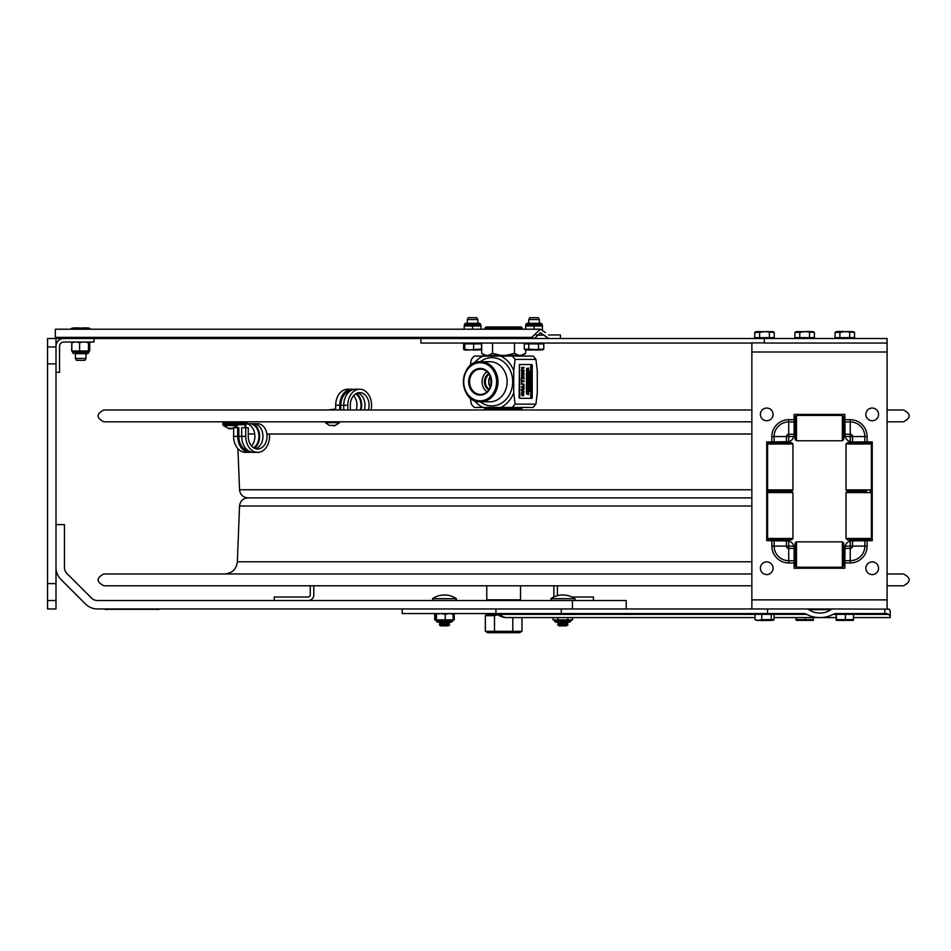 <?xml version="1.0" encoding="UTF-8"?>
<svg xmlns="http://www.w3.org/2000/svg" width="951" height="951" viewBox="0 0 951 951"><rect width="100%" height="100%" fill="white"/><g stroke="black" fill="none" stroke-linecap="round" stroke-linejoin="round"><path stroke-width="1.43" d="M47.55 583.617L56.002 583.617L56.002 608.973L47.55 608.973L47.55 338.497L534.51 338.497L531.716 337.367L540.382 329.212L545.482 332.577M47.55 346.949L56.002 346.949L56.002 338.497M56.002 600.521L47.55 600.521M56.002 583.617L56.002 363.853L47.55 363.853M56.002 346.949L56.002 363.853M572.443 608.973L572.443 600.521L97.466 600.521A8.452 8.452 0 0 1 91.486 598.048L66.927 573.489A8.452 8.452 0 0 1 64.454 567.509L64.454 524.619L56.002 524.619M56.002 567.509A16.904 16.904 0 0 0 60.959 579.468A16.904 16.904 0 0 1 56.002 567.509M60.959 579.468L85.519 604.028A16.904 16.904 0 0 0 97.466 608.973A16.904 16.904 0 0 1 85.519 604.028M97.466 608.973L495.935 608.973L402.214 608.973L402.214 613.526L803.179 613.526A5.979 4.232 0 0 1 806.852 614.405A21.255 15.026 180 0 0 819.905 617.579L774.043 617.579L795.916 617.579L796.249 620.385L796.581 619.636L813.45 619.636L813.153 620.373M626.21 608.973L626.21 600.521L572.443 600.521M308.231 596.99A2.033 2.033 0 0 0 310.252 594.957L310.252 585.792L310.252 594.957A2.033 2.033 0 0 1 308.231 596.99L274.245 596.99L274.245 600.521M313.794 594.957L313.794 585.792L313.794 594.957A5.563 5.563 0 0 1 308.231 600.521M593.412 600.521L593.412 596.99L571.813 596.99A21.136 21.136 0 0 0 557.524 595.647A2.033 2.033 0 0 1 557.405 594.957L557.405 585.792M553.862 594.957L553.862 585.792L553.862 594.957A5.563 5.563 0 0 0 554.183 596.824A21.136 21.136 0 0 0 550.879 598.666L574.749 598.666A1.01 1.01 0 0 1 574.178 600.521M56.002 372.305L59.544 372.305L59.544 346.259A4.232 4.232 0 0 1 63.765 342.027L94.042 342.027L94.042 338.497L63.765 338.497A7.763 7.763 0 0 0 56.002 346.259M493.521 632.736L513.778 632.736M519.852 600.521L520.53 599.843L486.769 599.843L486.769 585.792M485.343 615.666L494.496 615.666L494.496 631.321L485.343 631.321L485.343 615.666L487.804 614.251L486.187 614.251L497.183 614.251M494.496 615.666L497.955 614.822M485.343 631.321L487.804 632.736L519.496 632.736L521.956 631.321L494.496 631.321M512.803 631.321L512.803 617.579M521.956 631.321L521.956 617.579M832.969 608.973L806.828 608.973A2.865 2.033 0 0 1 808.956 609.639A14.847 10.497 0 0 0 819.905 613.05A14.847 10.497 0 0 0 830.853 609.639A2.865 2.033 180 0 1 832.969 608.973L889.328 609.175L890.231 611.422L890.231 616.486L888.793 614.405L886.57 613.526L836.618 613.526A5.979 4.232 180 0 0 832.957 614.405A21.255 15.026 180 0 1 819.905 617.579M494.817 613.526L500.107 614.405A4.232 2.984 90 0 0 498.276 613.526M890.231 614.405L890.231 616.486M806.828 608.973L495.935 608.973L495.935 613.526M548.477 617.579L553.054 617.579L553.054 619.874L572.573 619.874L572.573 617.579L755.035 617.579L506.633 617.579A15.026 10.627 -90 0 1 500.107 614.405L755.035 614.405M767.54 608.973L767.54 613.526M432.539 598.666L456.409 598.666L455.838 600.521L456.409 598.666A21.136 21.136 0 0 0 432.539 598.666L433.109 600.521L432.539 598.666M440.943 625.877L448.004 625.877L449.633 624.938L439.326 624.938L440.943 625.877M439.326 624.938L440.943 623.999L448.004 623.999L449.633 624.938M440.943 623.999L439.326 623.06L449.633 623.06L448.004 623.999M439.326 623.06L440.943 622.12L448.004 622.12L449.633 623.06M559.283 625.877L566.344 625.877L567.973 624.938L557.666 624.938L559.283 625.877M557.666 624.938L559.283 623.999L566.344 623.999L567.973 624.938L566.344 625.877M559.283 623.999L557.666 623.06L567.973 623.06L566.344 623.999L567.973 623.06L566.38 622.109M557.666 623.06L559.283 622.12L566.344 622.12M562.814 622.109L569.922 622.109L570.933 621.098L554.706 621.098A1.01 1.01 90 0 0 555.717 622.109L562.814 622.109M567.699 619.874L567.699 617.579M557.94 619.874L557.94 617.579M554.849 621.621A1.01 1.01 90 0 1 554.706 621.098L554.706 620.896A1.01 1.01 90 0 0 553.684 619.874L554.706 620.896L570.933 620.896L571.943 619.874M449.716 622.109L437.377 622.109L451.582 622.109L452.593 621.098L436.39 621.098A1.01 1.01 90 0 0 436.592 621.74M435.998 620.111L437.377 622.109L436.366 620.896L452.569 620.896M449.276 613.526L453.282 614.275L452.902 613.526L453.282 619.874L435.665 619.874L435.665 614.275M440.812 613.526L434.714 614.275L434.714 619.874L435.843 619.921M445.234 619.874L445.234 614.275L440.848 613.526M436.426 619.874L436.426 614.275M449.241 613.526L445.234 614.275M555.408 622.061A1.01 1.01 90 0 0 555.562 622.097L554.706 621.098L555.717 622.109L557.571 622.109M452.949 613.538L454.233 614.275L454.233 619.874L453.104 619.921M454.233 614.275L453.104 613.752M435.843 613.752L434.714 614.275M485.925 355.401L484.475 355.401L481.681 353.368L485.925 355.401L488.291 355.401L492.535 353.368L492.535 343.038M481.681 353.368L481.681 343.038M492.535 353.368L501.118 355.401L488.291 355.401M525.606 353.368L522.812 355.401L521.255 355.401L525.606 353.368L525.606 349.909L543.794 349.148L542.498 349.909L528.756 349.148L528.756 343.882L524.286 343.882L524.286 349.148L525.594 349.909M525.606 343.882L525.606 343.038M501.118 355.401L505.896 355.401L514.491 353.368L514.491 343.038M514.491 353.368L518.842 355.401L505.896 355.401M518.842 355.401L521.255 355.401M520.506 409.976L520.506 408.68L486.793 408.68L486.793 409.976M485.046 329.212L485.046 328.012L522.242 328.012L522.242 329.212M522.242 328.012L521.231 327.001L486.068 327.001L485.046 328.012M490.835 384.691L490.835 378.177M521.885 407.468L521.885 408.55L484.487 408.55L484.487 407.468M535.936 359.407L515.097 359.407A33.808 29.16 -90 0 0 512.185 356.078L533.012 356.078A33.808 29.16 90 0 1 535.936 359.407L537.279 370.747L537.279 392.787L535.936 404.139A33.808 29.16 90 0 1 533.012 407.468L512.185 407.468A33.808 29.16 -90 0 0 515.097 404.139L535.936 404.139M474.311 400.454A27.65 23.846 -90 0 0 483.084 407.468L500.678 407.468A27.65 23.846 -90 0 0 513.742 392.787L513.742 370.747A27.65 23.846 -90 0 0 500.678 356.078L474.276 356.078A33.808 29.16 -90 0 0 471.363 359.407L470.186 365.731M483.084 407.468L474.276 407.468A33.808 29.16 -90 0 1 471.363 404.139L470.186 397.815M515.097 359.407L513.742 370.747M513.742 392.787L515.097 404.139M512.185 407.468L500.678 407.468M500.678 356.078L512.185 356.078M468.641 381.767A13.35 11.507 -90 0 0 485.913 393.334A13.35 11.507 -90 0 0 485.913 370.212A13.35 11.507 -90 0 0 468.641 381.767M487.031 371.639A11.828 10.199 -90 0 0 482.098 381.767A11.828 10.199 -90 0 0 487.031 391.895M488.814 373.588A9.13 7.87 -90 0 0 484.439 381.767A9.13 7.87 -90 0 0 488.814 389.946M491.405 381.767A12.648 10.913 90 0 1 481.147 394.392A12.648 10.913 90 0 1 469.592 381.767A12.648 10.913 90 0 1 481.147 369.143A12.648 10.913 90 0 1 491.405 381.767M489.278 389.268A8.452 7.287 90 0 1 485.355 381.767A8.452 7.287 90 0 1 489.278 374.278M490.074 375.704L488.612 381.767L490.074 387.83M488.85 384.561L488.862 378.962M526.854 379.96L526.854 378.926L526.854 379.96M527.187 378.902L526.533 378.902L526.854 380.186L527.187 378.902M526.545 378.236L527.282 377.238L526.426 377.238L527.104 377.452L526.426 378.45L527.139 378.236M526.545 376.691L527.282 375.693L526.426 375.693L527.104 375.895L526.426 376.893L527.139 376.691M526.426 374.29L526.426 375.348L527.282 375.348L527.282 374.29L527.187 375.122L526.426 374.29M526.854 374.135L527.234 372.851L526.854 373.909L526.485 372.851L526.854 374.135M526.949 369.166L527.282 368.334L526.949 369.166M527.96 393.31L528.697 393.31L527.841 393.084L527.841 394.534L528.697 394.534L527.96 394.32L528.554 393.31M528.376 392.763L528.637 391.705L527.841 391.539L528.376 392.763M527.912 391.051L528.304 390.148L528.649 391.301L528.197 390.599M527.936 390.1L528.697 389.304L527.841 388.733L527.936 390.1M528.697 387.354L528.031 386.772L527.841 387.842L528.697 387.354M527.841 385.417L527.841 386.475L528.697 386.475L528.697 385.417L528.59 386.249L527.698 385.417L527.841 386.475M528.376 384.454L528.637 383.396L527.841 383.241L528.376 384.454M527.912 382.754L528.304 381.85L528.708 382.445L528.447 381.85L528.055 382.754L527.876 381.91L528.067 382.98L528.613 382.457M527.841 380.566L527.841 381.624L528.697 381.624L528.697 380.566L528.59 381.399L527.698 380.566L527.841 381.624M529.243 381.791L530.099 382.635L530.099 381.22L529.101 381.791L530.099 381.22M529.362 380.852L530.099 379.853L529.243 379.853L529.921 380.067L529.243 381.066L529.957 380.852M530.943 397.066L530.943 396.032M531.431 396.543L530.824 396.924L530.824 396.175L531.431 396.543M531.419 396.008L530.753 396.008L531.086 397.292L531.419 396.008M530.658 390.623L531.514 391.467L531.514 390.053L530.515 390.623L531.514 390.053M530.658 386.629L531.49 387.176L530.658 388.448L531.514 388.448L531.514 385.773L530.515 386.629L531.514 385.773M530.777 385.405L531.514 384.406L530.658 384.406L531.336 384.62L530.658 385.619L531.371 385.405M530.765 384.24L531.514 382.1L530.658 381.517L530.765 384.24M531.514 379.425L530.658 378.748L531.371 379.306L530.658 380.78L531.514 379.425M531.431 378.605L531.514 377.951L530.741 378.391M530.658 377.678L531.514 377.678L531.514 376.703L530.658 377.452M530.658 376.525L531.514 376.525L531.514 375.538L530.658 376.299M531.514 374.159L530.848 373.577L530.658 374.635L531.514 374.159M530.658 374.635L530.706 373.577L530.753 374.409L531.11 373.493L531.371 374.159M530.658 372.21L530.658 373.267L531.514 373.267L531.514 372.21L531.419 373.042L530.515 372.21L530.658 373.267M531.514 370.842L530.658 370.01L531.371 370.712L530.658 371.425L531.514 370.842M531.217 366.48L530.753 367.11L530.943 366.242M530.753 367.11L531.359 366.48M531.514 366.955L531.086 366.004L530.658 367.336L531.514 366.955M527.282 392.822L526.426 393.393L527.282 394.237L527.282 392.822L526.426 393.393M527.282 394.237L526.426 393.666M526.533 391.717L526.533 390.92L526.426 391.943L527.282 391.943L526.771 390.956M527.044 390.504L527.044 389.744L526.426 390.504M526.866 389.339L527.044 388.507L526.771 389.339M526.426 388.412L527.282 388.424L527.282 387.093L526.426 387.093L526.283 388.412L526.771 387.746M526.521 386.986L527.282 386.332L526.521 386.986M527.199 386.986L526.521 386.772M526.521 386.546L527.199 386.332M526.462 385.155L526.426 386.047L526.319 385.155M526.426 386.047L527.282 386.047L526.628 384.977M527.044 384.454L527.044 383.693L526.426 384.454M526.533 383.301L526.533 382.468L526.426 383.301M526.866 383.301L527.044 382.468L526.771 383.301M526.485 380.305L526.854 381.589L527.306 380.828L526.854 381.351L526.438 380.531M527.151 380.828L526.711 381.589L526.414 380.828M526.711 381.351L527.02 380.507M526.854 380.186L526.533 378.902M526.426 378.45L526.961 377.452M526.426 376.893L526.961 375.895M526.866 375.122L527.187 374.29M526.533 375.122L526.616 374.349L526.771 375.122M527.151 373.386L526.39 373.921L526.485 372.851M526.711 373.909L527.127 373.077M526.854 371.389L527.187 370.094L526.533 370.094L526.854 371.389L526.533 370.094M526.379 370.094L527.044 370.094M526.426 369.642L526.664 368.584M527.96 394.32L528.554 394.32M527.841 394.534L527.841 393.084M528.067 391.289L527.876 390.219M527.841 390.1L527.841 388.733M527.936 389.304L528.554 389.304M527.841 387.842L527.876 386.95M528.078 387.009L528.554 387.616M527.936 386.249L528.174 385.464M528.28 386.249L528.447 385.417L528.554 386.249M528.067 382.98L527.876 381.91M527.936 381.399L528.174 380.614M528.697 379.925L528.269 378.985L527.841 380.317L528.697 379.925M528.483 379.33L527.936 380.091L528.269 379.211L528.601 380.091M527.841 380.317L528.269 378.985M527.876 377.119L527.841 378.011L528.697 378.011L528.031 376.941M527.841 378.011L527.734 377.119M528.078 377.178L528.601 377.785M528.174 375.645L528.28 376.418M527.841 376.644L527.698 375.586L527.841 376.644L528.697 376.644L528.697 375.586L528.59 376.418M527.841 375.514L527.698 374.147L527.841 375.514L528.554 374.718M527.983 373.101L528.697 372.768L527.841 372.091L528.554 372.649L527.841 374.123L528.697 373.695L527.983 373.101M527.841 374.052L527.841 372.091M528.174 370.878L528.28 371.663M527.841 371.889L527.698 370.831L527.841 371.889L528.697 371.889L528.697 370.831L528.59 371.663M528.174 369.582L528.28 370.355M527.841 370.581L527.698 369.523L527.841 370.581L528.697 370.581L528.697 369.523L528.59 370.355M527.841 369.273L528.697 369.273L527.96 369.071L528.697 368.073L527.841 368.073M527.841 368.275L528.518 368.275L527.841 368.952M527.698 368.952L528.376 368.275M529.897 390.374L530.052 391.372L529.862 390.219L529.184 390.778L529.862 390.219M530.099 388.781L529.243 388.103L529.969 388.662L529.243 390.136L530.099 388.781M529.243 390.065L529.814 389.565L529.101 388.995L529.969 388.662M530.016 387.96L529.338 387.521L530.016 387.307M529.243 387.212L530.099 386.629L529.243 385.809L529.957 386.498L529.101 387.212L529.957 386.498M529.814 386.498L529.243 385.904M529.35 385.417L529.35 384.584L529.243 385.417M529.208 384.584L529.101 385.642L529.208 384.584M529.243 385.642L530.099 385.642L529.862 384.584L529.957 385.417M529.862 384.121L529.862 383.36L530.004 384.121L529.101 384.121M529.243 384.335L530.099 384.335L530.004 383.36M529.957 383.36L529.957 384.121M530.099 382.635L529.243 382.064M529.243 379.508L530.099 379.508L529.683 378.177L529.101 379.508L529.683 378.177M529.885 378.522L529.957 379.283M529.338 377.274L530.099 376.62L529.338 377.274M530.016 377.274L529.338 377.06M529.338 376.834L530.016 376.62M529.243 375.336L529.921 375.336L529.243 376.346L529.957 376.132M529.362 376.132L530.099 375.134L529.243 375.134M529.243 376.346L529.778 375.336M529.243 374.789L530.099 374.789L530.099 373.814L529.243 374.563M529.862 374.563L529.862 373.814L529.957 374.563M529.35 373.41L529.35 372.578L529.243 373.41M529.208 372.578L529.101 373.636L529.208 372.578M529.243 373.636L530.099 373.636L529.862 372.578L529.957 373.41M529.35 371.71L529.957 371.71L529.35 371.936M531.264 397.09L530.753 396.008M531.169 395.331L531.514 394.249L530.706 394.689L530.658 395.557L531.371 395.331M530.658 395.557L531.027 394.808M530.658 393.298L531.514 393.096L530.658 391.491L531.371 392.953L530.515 393.298L531.371 392.953M531.217 392.953L530.658 391.491M531.514 391.467L530.515 390.623M531.086 389.042L530.658 389.898L531.371 389.672M530.658 389.898L531.027 389.149M531.49 387.176L530.515 386.629M530.658 388.448L530.896 387.402M530.515 385.298L531.193 384.62M530.765 383.443L531.371 383.443M530.658 384.24L530.658 381.517M530.515 380.555L531.217 380.21L530.658 378.819M530.658 378.605L530.658 377.951M530.741 378.165L531.431 377.951M531.264 377.452L531.419 376.703M531.264 376.299L531.419 375.538M530.765 373.042L530.991 372.269M531.098 373.042L531.419 372.21M530.515 371.175L531.229 370.712L530.658 370.236M531.419 369.749L531.086 368.453L530.753 369.749L531.419 369.749M531.264 369.749L530.753 368.655M530.658 368.275L531.431 367.621M530.658 367.336L530.729 366.349M523.585 368.096L521.54 371.092L524.108 371.092L524.108 370.462L521.897 370.462L524.108 367.466L521.54 367.466L521.54 368.096L523.585 368.096M521.54 371.092L521.398 370.141L523.43 368.096M523.525 392.145L523.609 394.76L522.051 394.784L522.135 392.085L521.505 393.655L521.849 395.307L522.836 395.937L523.823 395.295L523.525 392.085M522.681 395.236L523.466 394.76L523.383 392.145M522.836 395.937L521.707 395.307L521.719 392.085M521.54 390.302L524.108 392.002L523.395 390.861L524.108 387.758L521.398 390.302L521.398 389.47L524.108 387.758M524.108 392.002L521.398 390.302M523.145 387.342L523.93 386.855L523.93 384.156L521.54 383.669L521.54 384.347L523.668 384.561L523.668 386.451L521.54 386.665L521.54 387.342L523.145 387.342M523.002 386.665L523.728 385.512L523.014 384.347M521.837 372.435L521.837 375.704L522.824 376.311L523.823 375.716L523.823 372.435L522.824 371.829L521.695 372.435L522.824 371.829M522.824 376.311L521.695 375.704L521.695 372.435M522.681 375.609L523.728 374.076L522.681 372.53M523.87 374.076L522.824 375.609L522.051 375.193L522.051 372.947L522.824 372.53L523.87 374.076M519.436 364.53L519.091 397.661L519.733 398.338L519.436 364.53M519.733 364.53L531.882 364.53L532.227 365.208L532.227 397.661L531.882 398.338L519.733 398.338M521.814 377.511L523.846 376.858L523.846 377.511L521.54 376.858L521.54 378.831L521.54 376.858M523.846 378.831L521.814 378.177L524.108 378.831L523.846 376.858M523.965 381.517L521.849 381.517L524.108 381.517L524.108 380.84L521.849 380.84L523.965 380.84M521.54 383.217L521.398 379.14L521.54 383.217L521.849 381.517M521.54 384.347L521.54 383.669M521.54 387.342L521.54 386.665M521.54 368.096L521.54 367.466M521.897 370.462L523.965 370.462M530.575 366.349L531.3 366.349M531.371 368.061L530.741 368.061M530.61 368.655L531.264 368.655M531.371 383.669L530.765 383.669M530.61 396.008L531.264 396.008M529.208 372.495L529.208 371.14M529.243 381.066L529.778 380.067M529.196 387.96L529.196 387.307M527.96 369.071L528.554 369.071M528.554 374.944L527.936 374.944M528.28 381.399L528.447 380.566L528.554 381.399M528.494 383.396L528.494 384.299M528.233 384.24L528.233 383.455M528.554 389.53L527.936 389.53M528.494 391.705L528.494 392.597M528.233 392.537L528.233 391.764M527.139 372.257L526.533 372.257L527.139 372.031M526.379 378.902L527.044 378.902M526.533 389.339L526.533 388.507L526.426 389.339M523.109 389.114L523.109 390.683L521.897 389.898L523.109 389.114M522.955 390.588L522.955 389.209M531.086 368.691L531.086 369.713L531.086 368.691M530.943 369.713L530.943 368.691M531.169 389.672L531.514 388.59M530.896 394.736L531.074 395.331L530.896 394.736M529.683 373.41L529.683 372.626L529.588 373.41M529.671 378.415L530.004 379.283L529.35 379.283L529.671 378.415M529.35 379.283L529.291 378.664M529.255 378.664L529.243 379.283M529.683 385.417L529.683 384.644L529.588 385.417M527.936 370.355L527.841 369.523M527.936 371.663L527.841 370.831M527.936 376.418L527.841 375.586M527.936 380.091L528.542 379.449M526.854 370.129L526.854 371.152L526.854 370.129M526.711 371.152L526.711 370.129M526.426 383.526L527.282 383.526L527.187 382.468M526.426 384.68L527.282 384.68L527.187 383.693M527.032 385.131L527.187 385.821L527.032 385.131M526.878 385.821L526.878 385.131L526.783 385.821M526.426 389.565L527.282 389.565L527.187 388.507M526.426 390.73L527.282 390.73L527.187 389.744M521.54 378.831L521.814 378.177M521.849 380.84L521.54 379.14M536.174 335.121L544.079 335.121L548.549 338.497L540.382 332.743L534.51 338.497L548.549 338.497M548.549 334.954L560.448 334.954L560.448 338.497M55.324 338.497L55.324 329.212L540.382 329.212M55.324 337.367L531.716 337.367M764.319 338.497L887.057 338.497L887.057 343.038L764.319 343.038L764.319 338.497L420.924 338.497L420.924 343.038L751.861 343.038M794.121 419.688L788.712 419.688L788.712 421.947L794.121 421.947L794.121 414.398L844.833 414.398L845.07 436.378A7.442 7.442 0 0 0 845.106 436.497A7.442 7.442 0 0 1 844.845 434.857M844.833 421.947L850.242 421.947A14.598 14.598 0 0 1 864.851 436.545L864.851 441.953L872.222 441.953L872.222 540.679L850.42 540.917A7.442 7.442 0 0 0 850.289 540.941A7.442 7.442 0 0 1 851.93 540.679M844.845 434.238L845.106 436.497L850.242 436.497L850.242 434.238L844.845 434.238M851.93 441.942A7.442 7.442 0 0 1 845.106 436.497M850.242 436.497L850.289 441.68L852.548 441.942L850.42 441.953L864.851 441.953M794.109 547.621L793.883 546.254A7.442 7.442 0 0 0 793.847 546.136A7.442 7.442 0 0 1 794.109 547.621L793.883 546.254M787.024 540.679A7.442 7.442 0 0 1 788.664 540.941A7.442 7.442 0 0 0 788.545 540.917L786.679 540.679L788.545 540.917M788.664 540.941A7.442 7.442 0 0 1 793.847 546.136L788.664 546.088L788.664 540.941L766.732 540.679L766.732 441.953L788.545 441.716A7.442 7.442 0 0 0 788.664 441.68A7.442 7.442 0 0 1 787.024 441.942M788.712 546.136L788.712 548.394L794.121 548.394L793.847 546.136M788.545 441.716L786.703 441.953M774.114 441.953L774.114 436.545L786.406 436.545L786.406 441.942L788.664 441.68L788.712 436.497L793.847 436.497A7.442 7.442 0 0 1 788.664 441.68M793.847 436.497L794.109 435.011A7.442 7.442 0 0 1 793.847 436.497A7.442 7.442 0 0 0 793.883 436.378M864.851 540.679L864.851 546.088A14.598 14.598 0 0 1 850.242 560.686L844.833 560.686L844.833 562.944L850.242 562.944L850.242 546.136L845.106 546.136A7.442 7.442 0 0 0 845.07 546.254L844.857 547.621A7.442 7.442 0 0 1 845.106 546.136L844.857 547.621M845.106 546.136A7.442 7.442 0 0 1 850.289 540.941L850.242 546.136M850.242 562.944A16.856 16.856 0 0 0 867.11 546.088L852.548 546.088L852.548 540.679L850.289 540.941M850.42 540.917L852.393 540.679M845.07 546.254L844.833 560.686M844.833 562.944L844.833 568.234L794.121 568.234L794.121 548.121M794.121 421.947L794.109 435.011M751.861 599.879L887.093 599.879L887.093 351.989L751.861 351.989L751.861 608.973M887.093 599.879L887.093 608.973M751.861 351.989L751.861 342.883L764.319 342.883M887.057 342.883L887.093 351.989M845.07 436.378L844.833 434.512M773.068 568.234A6.336 6.336 0 0 1 763.57 573.726A6.336 6.336 0 0 1 763.57 562.742A6.336 6.336 0 0 1 773.068 568.234M878.558 568.234A6.336 6.336 0 0 1 869.048 573.726A6.336 6.336 0 0 1 869.048 562.742A6.336 6.336 0 0 1 878.558 568.234M878.558 414.398A6.336 6.336 0 0 1 869.048 419.89A6.336 6.336 0 0 1 869.048 408.906A6.336 6.336 0 0 1 878.558 414.398M773.068 414.398A6.336 6.336 0 0 1 763.57 419.89A6.336 6.336 0 0 1 763.57 408.906A6.336 6.336 0 0 1 773.068 414.398M792.932 489.896L767.576 489.896L768.931 491.251L791.589 491.251L792.932 492.594L767.576 492.594L768.931 491.251L791.589 491.251L792.932 489.896L792.932 444.01L767.576 444.01L768.931 442.667L791.589 442.667L792.932 444.01M792.932 538.48L791.589 539.835L768.931 539.835L767.576 538.48L792.932 538.48L792.932 492.594M866.706 491.251L847.377 491.251L866.706 491.251M871.378 489.896L846.021 489.896L847.377 491.251L846.021 492.594L871.378 492.594L870.022 491.251L871.378 489.896L871.378 444.01L846.021 444.01L846.021 489.896M871.378 444.01L870.022 442.667L847.377 442.667L846.021 444.01M843.715 546.528L843.715 565.869L842.372 567.224L842.372 541.856L843.715 543.211L843.715 546.528M796.486 567.224L795.131 565.869L795.131 543.211L796.486 541.856L796.486 567.224L842.372 567.224M871.378 538.48L870.022 539.835L847.377 539.835L846.021 538.48L871.378 538.48L871.378 492.594M796.486 415.409L795.131 416.764L795.131 439.421L796.486 440.765L842.372 440.765L842.372 415.409L796.486 415.409L796.486 440.765M842.372 415.409L843.715 416.764L843.715 439.421L842.372 440.765M794.121 423.861L795.131 423.861M843.715 423.861L844.833 423.861M794.121 550.308L795.131 550.308M843.715 550.308L844.833 550.308M766.732 540.679L766.732 441.953M794.121 414.398L844.833 414.398M844.833 568.234L794.121 568.234M872.222 441.953L872.222 540.679M85.97 358.432L75.402 358.432L75.402 353.689L87.789 353.689L85.97 353.689L85.97 358.432L84.948 360.31L76.413 360.31L75.402 358.432M75.795 329.212L70.921 329.212M90.452 329.212L80.68 328.095L75.795 328.844M89.132 328.095L90.452 328.844L89.132 328.095L72.228 328.095L70.921 328.844L72.228 328.095M533.784 319.56L539.324 319.56L539.324 323.292L541.143 323.292L526.937 323.292L528.756 323.292L528.756 319.56L533.784 319.56M528.756 319.56L529.778 317.682L538.302 317.682L539.324 319.56M524.286 349.148L528.756 349.148M528.756 343.882L543.794 343.882L543.794 349.148M538.516 343.882L538.516 349.148M470.46 319.56L477.854 319.56L477.854 323.292L477.854 319.56L476.843 317.682L468.308 317.682L467.298 319.56L470.46 319.56M463.636 343.882L463.636 349.148L464.718 349.148L464.718 343.882L463.636 343.882M463.636 349.148L469.188 349.909L480.445 349.148M464.718 343.882L481.515 343.882L481.515 349.148M464.064 349.873L481.087 349.873M473.657 343.882L473.657 349.148M470.911 349.909L469.188 349.909M473.087 349.909L473.717 349.909M464.552 349.148L463.743 349.148M836.119 619.636L836.119 614.37L836.678 619.636L853.558 619.636L853.273 620.385L853.558 614.37L845.403 614.37L845.403 619.636M845.403 614.37L836.678 614.37M853.285 620.385L836.393 620.385L836.678 619.636M756.913 620.385L755.035 619.636L755.035 614.37L761.739 614.37L761.739 619.636L774.043 619.636L772.985 620.385L758.387 620.385L761.739 619.636M774.043 619.636L774.043 614.37L771.237 614.37L771.237 619.636M771.237 614.37L761.739 614.37M755.035 619.636L758.387 620.385M797.093 613.526L803.179 613.526M805.354 617.579L805.354 619.636M836.119 617.579L813.45 617.579L813.117 620.385M796.581 617.579L796.581 619.636M795.916 619.636L796.249 620.385L813.141 620.385M835.026 337.653L839.899 337.653L839.899 332.386L835.026 332.386L835.026 337.653M839.899 337.653L854.557 337.653L854.557 332.386L844.785 331.626L839.899 332.386M849.671 337.653L849.671 332.386M854.557 332.386L853.237 331.626L836.333 331.626L835.026 332.386M794.881 337.653L799.755 337.653L799.755 332.386L794.881 332.386L794.881 337.653M799.755 337.653L814.401 337.653L814.401 332.386L804.641 331.626L799.755 332.386M809.527 337.653L809.527 332.386M814.401 332.386L813.093 331.626L796.189 331.626L794.881 332.386M754.725 337.653L759.611 337.653L759.611 332.386L754.725 332.386L754.725 337.653M759.611 337.653L774.257 337.653L774.257 332.386L764.485 331.626L759.611 332.386M769.371 337.653L769.371 332.386M774.257 332.386L772.949 331.626L756.033 331.626L754.725 332.386M88.598 350.99L89.715 350.99L89.715 342.729L89.132 342.027L89.537 350.99L88.467 350.99L88.467 342.729L85.138 342.027M88.871 342.027L88.467 342.729M71.967 350.99L72.763 350.99M82.951 342.027L79.622 342.729L79.622 350.99L73.001 350.99M88.467 350.99L79.622 350.99M79.622 342.729L76.686 342.027M74.76 342.027L71.836 342.729L71.836 350.99M71.836 342.729L71.658 350.99M89.525 350.99L88.372 350.99M89.715 342.729L89.156 342.039M480.944 329.212L480.944 326.003L464.207 326.003L464.207 329.212M472.576 329.212L472.576 326.003M480.944 325.658L480.695 324.98L464.457 324.98L464.457 324.303L480.695 324.303L479.673 323.292L465.479 323.292L467.298 323.292L467.298 319.56M542.415 329.628L542.415 326.003L525.677 326.003L525.677 329.212M534.046 329.212L534.046 326.003M480.695 324.303L480.695 324.98L479.673 323.292L477.854 323.292M247.26 421.816L247.26 423.706L257.638 423.706A12.636 9.379 -90 0 1 267.017 436.354A12.636 9.379 -90 0 1 257.638 448.991A12.636 9.379 -90 0 1 248.27 436.354L248.27 427.736L245.762 427.736L245.798 423.706A12.636 9.379 -90 0 1 254.357 432.182A12.636 9.379 -90 0 1 251.575 445.995M249.59 423.706A12.636 9.379 -90 0 1 258.731 433.573A12.636 9.379 -90 0 1 253.62 447.766M234.766 427.736L237.702 427.736L237.702 436.354A16.024 11.887 90 0 0 249.59 452.379A16.024 11.887 90 0 0 251.575 452.153M233.625 428.247L233.625 436.354A16.024 11.887 90 0 0 245.501 452.379L249.59 452.379M253.156 423.706A13.528 10.033 -90 0 1 259.599 435.427A13.528 10.033 -90 0 1 254.404 448.218M239.212 422.826L239.212 423.67M245.762 436.354L241.673 436.354L241.673 427.736L245.762 427.736L245.762 436.354A16.024 11.887 90 0 0 257.638 452.379A16.024 11.887 90 0 0 269.395 434.001M237.702 427.736L238.808 427.736L238.808 436.354L241.673 436.354A16.024 11.887 90 0 0 253.56 452.379L257.638 452.379M231.378 421.816L231.378 422.826L222.879 422.826L222.879 421.816M245.453 421.816L245.453 422.826L231.378 422.826M247.26 423.706L231.378 423.67L231.378 424.693L222.879 424.693L222.879 423.67L231.378 423.67M243.183 422.826L243.183 423.67M245.049 427.736L245.049 424.693L231.378 424.693L237.179 424.693L237.56 425.537L223.366 425.537L223.735 424.693L226.504 424.693M236.537 426.524L236.537 427.736M238.808 436.354A14.538 10.782 90 0 0 248.425 450.81M253.56 423.706A12.636 9.379 -90 0 1 262.88 434.964A12.636 9.379 -90 0 1 255.593 448.694M235.123 422.826L235.123 423.67M368.394 409.976A12.636 9.379 90 0 0 359.704 392.608A12.636 9.379 90 0 0 350.325 405.257L350.325 409.976M364.316 409.976A12.636 9.379 90 0 0 357.659 392.918M343.739 409.976L343.739 405.257A16.024 11.887 -90 0 1 355.626 389.232L359.704 389.232A16.024 11.887 -90 0 1 371.056 409.976M347.816 409.976L347.816 405.257A16.024 11.887 -90 0 1 359.704 389.232M339.769 409.976L339.769 405.257A16.024 11.887 -90 0 1 351.656 389.232A16.024 11.887 -90 0 1 353.641 389.458M335.691 409.762L335.691 405.257A16.024 11.887 -90 0 1 347.567 389.232L351.656 389.232M356.268 409.976A12.636 9.379 90 0 0 353.641 395.616M360.346 409.976A12.636 9.379 90 0 0 355.674 393.833M350.491 390.802A14.538 10.782 90 0 0 340.874 405.257L340.874 409.976M356.47 393.393A13.528 10.033 -90 0 1 361.047 409.976M332.458 425.394L335.644 425.394L333.325 425.917M335.37 425.394L339.626 422.66L339.245 421.816M339.626 422.66L325.42 422.66L329.415 425.406L331.733 425.418M335.061 409.132L329.308 409.81L335.739 409.81L335.061 409.132M223.366 425.537L229.31 428.794L228.121 428.271L233.316 428.271L231.402 428.675M230.463 428.794L229.512 428.675M237.56 425.537L231.402 428.83M103.849 585.792L207.152 585.792L103.849 585.792C96.206 581.846 96.206 577.899 103.849 573.964L751.861 573.964M887.093 573.964L903.45 573.964C911.082 577.899 911.082 581.846 903.45 585.792L887.093 585.792M751.861 489.765L239.533 489.765C240.175 494.722 242.992 497.432 247.973 497.884L751.861 497.884L247.973 497.884C242.992 498.348 240.175 501.046 239.533 506.015L751.861 506.015M308.706 421.816L285.621 421.816M751.861 421.816L103.849 421.816C96.206 417.869 96.206 413.923 103.849 409.976L751.861 409.976M887.093 409.976L903.45 409.976C911.082 413.923 911.082 417.869 903.45 421.816L887.093 421.816M844.833 421.816L843.715 421.816M795.131 421.816L794.121 421.816M102.494 608.973L161.658 608.973M159.292 609.306L104.86 609.306M495.471 613.573L485.509 613.573L486.187 614.251M832.957 614.405L836.119 614.405L832.957 614.405M853.558 614.405L888.793 614.405L853.558 614.405M561.28 608.973L561.28 613.526M884.822 608.973L884.822 613.526M774.043 614.405L806.852 614.405M808.956 609.639L830.853 609.639M483.084 356.078A27.65 23.846 -90 0 0 474.311 363.08M480.326 401.833A24.12 20.803 -90 0 0 511.793 388.769A24.12 20.803 -90 0 0 491.881 357.647A24.12 20.803 -90 0 0 480.326 361.713M489.824 361.701A20.066 17.308 90 0 1 507.133 381.767A20.066 17.308 90 0 1 489.824 401.833L480.671 401.833A20.066 17.308 -90 0 0 497.967 381.767A20.066 17.308 -90 0 0 480.671 361.701A20.066 17.308 -90 0 0 463.363 381.767A20.066 17.308 -90 0 0 480.671 401.833C458.144 402.998 458.144 360.536 480.671 361.701L489.824 361.701M480.16 362.723A19.056 16.429 90 0 1 496.588 381.767A19.056 16.429 90 0 1 480.16 400.823A19.056 16.429 90 0 1 463.719 381.767A19.056 16.429 90 0 1 480.16 362.723M850.242 419.688L850.242 434.238A2.306 2.306 0 0 1 852.548 436.545L867.11 436.545A16.856 16.856 0 0 0 850.242 419.688L844.833 419.688M850.289 436.545L852.548 436.545L852.548 441.942M867.11 441.953L867.11 436.545M794.121 560.686L788.712 560.686A14.598 14.598 0 0 1 774.114 546.088L774.114 540.679M771.855 540.679L771.855 546.088L786.406 546.088A2.306 2.306 0 0 0 788.712 548.394L788.712 562.944L794.121 562.944M786.406 540.679L786.406 546.088L788.664 546.088M794.121 434.238L788.712 434.238A2.306 2.306 0 0 0 786.406 436.545L788.664 436.545M788.712 419.688A16.856 16.856 0 0 0 771.855 436.545L774.114 436.545A14.598 14.598 0 0 1 788.712 421.947L788.712 436.497M867.11 546.088L867.11 540.679M771.855 546.088A16.856 16.856 0 0 0 788.712 562.944M771.855 436.545L771.855 441.953M844.845 548.394L850.242 548.394A2.306 2.306 0 0 0 852.548 546.088L850.289 546.088M473.574 350.075L477.045 349.909M843.929 620.385L841.35 620.563M764.925 620.563L766.161 620.385M762.916 620.563L757.139 620.385M801.42 620.385L804.094 620.385M72.264 351.276L72.573 352.001L88.8 352.001L88.8 352.678L72.573 352.678L73.584 353.689M534.046 324.98L525.927 324.98L525.927 324.303L542.153 324.303L541.143 323.292L542.153 324.98L534.046 324.98M233.625 436.354L237.702 436.354M347.816 405.257L340.874 405.257M335.691 405.257L339.769 405.257M239.533 506.015L237.358 561.779L751.861 561.779M766.732 506.015L767.576 506.015M751.861 434.001L266.851 434.001M254.713 434.001L248.27 434.001M767.576 489.765L766.732 489.765M157.438 608.973L157.438 609.65M106.714 609.65L106.714 608.973M487.447 600.521L486.769 599.843M520.53 599.843L520.53 585.792M853.558 617.579L890.231 617.579M497.409 614.405A15.026 15.026 0 0 0 506.633 617.579M574.749 598.666A21.136 21.136 0 0 0 550.879 598.666L551.449 600.521L550.879 598.666M570.933 621.098L569.922 622.109M452.961 620.111L451.582 622.109M554.706 620.896L553.684 619.874L554.706 620.896M435.344 619.874L436.331 620.658M520.506 356.078L521.172 355.401M486.793 356.078L486.116 355.401M490.835 377.737L490.835 378.343M490.835 384.513L490.835 385.809M767.576 538.48L767.576 492.594M796.486 541.856L842.372 541.856M846.021 538.48L846.021 492.594M767.576 489.896L767.576 444.01M854.473 441.953L854.473 442.667M854.473 539.835L854.473 540.679M862.926 441.953L862.926 442.667M862.926 539.835L862.926 540.679M776.028 441.953L776.028 442.667M776.028 539.835L776.028 540.679M784.48 441.953L784.48 442.667M784.48 539.835L784.48 540.679M844.833 432.313L843.715 432.313M795.131 432.313L794.121 432.313M844.833 558.76L843.715 558.76M795.131 558.76L794.121 558.76M87.421 327.917L82.143 327.917L87.587 328.095M79.385 328.095L73.952 327.917L79.218 327.917M541.654 343.882L541.654 343.038M526.438 343.882L526.438 343.038M532.536 350.075L526.961 349.909M535.461 350.075L540.75 349.909M535.14 349.909L539.859 350.075M532.441 350.075L526.664 350.075M534.379 350.075L535.603 350.075M480.184 343.882L480.184 343.038M464.968 343.882L464.968 343.038M471.066 349.909L464.849 350.075M852.441 614.37L852.441 613.526M837.225 614.37L837.225 613.526M846.354 620.385L852.762 620.385M772.141 614.37L772.141 613.526M756.925 614.37L756.925 613.526M766.328 620.563L770.358 620.385M806.198 620.385L812.618 620.385M837.177 337.653L837.177 338.497M852.393 337.653L852.393 338.497M846.081 331.626L851.692 331.626M843.323 331.459L838.057 331.459M797.033 337.653L797.033 338.497M812.249 337.653L812.249 338.497M811.548 331.626L806.103 331.459M803.345 331.626L797.734 331.626M756.889 337.653L756.889 338.497M772.093 337.653L772.093 338.497M771.392 331.626L765.781 331.626M763.201 331.626L757.59 331.626M89.109 351.276L88.8 352.001M72.573 352.001L72.573 352.678M88.8 352.678L87.789 353.689L88.8 352.678M464.207 325.658L465.479 323.292L464.457 324.303M525.677 325.658L525.927 324.98M542.415 325.658L542.153 324.303M525.927 324.303L526.937 323.292L525.927 324.303M325.42 422.66L325.801 421.816M233.673 423.67L233.673 422.826M227.253 423.67L227.253 422.826M207.152 585.792L751.861 585.792M901.857 585.792L903.45 585.792M237.358 561.779C236.383 569.209 232.163 573.275 224.686 573.964M769.086 539.835L769.109 540.679M767.576 504.541L766.732 502.283M769.597 442.667L769.621 441.953M239.533 489.765L237.928 448.694M767.754 490.062L766.732 493.498"/></g></svg>
